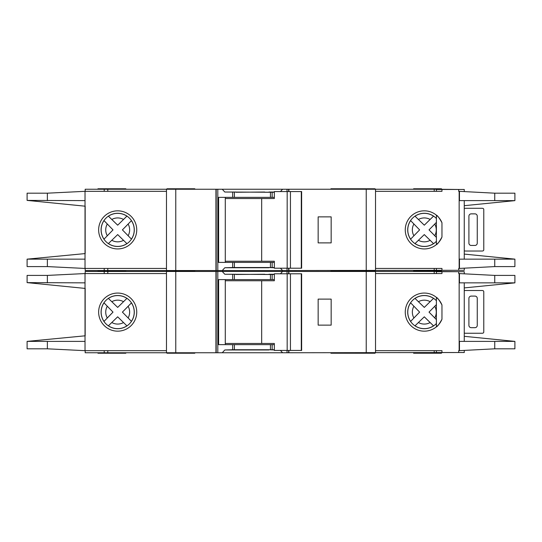<?xml version="1.0" encoding="UTF-8"?>
<svg xmlns="http://www.w3.org/2000/svg" width="542" height="542" viewBox="0 0 542 542"><rect width="100%" height="100%" fill="white"/><g stroke="black" fill="none" stroke-linecap="round" stroke-linejoin="round"><path stroke-width="0.81" d="M301.291 350.444L301.291 273.785L301.637 273.785L301.637 350.444L290.437 350.444L290.437 273.785L274.34 273.785L274.34 280.756L225.289 280.756M290.437 350.444L287.172 350.444L287.172 273.785M287.172 350.444L274.34 350.444L274.34 343.472L261.678 343.472L261.678 280.756M261.678 343.472L225.289 343.472M301.291 273.785L290.437 273.785M464.264 290.729A4.648 4.648 0 0 1 465.653 290.512L481.913 290.512A4.648 4.648 0 0 1 482.847 290.607A1.159 1.159 0 0 1 483.776 291.745L483.776 332.022A1.159 1.159 0 0 1 482.847 333.161A4.648 4.648 0 0 1 481.913 333.255L465.653 333.255A4.648 4.648 0 0 1 464.264 333.039M474.948 327.68L471.228 327.68A2.324 2.324 0 0 1 468.905 325.356L468.905 298.412A2.324 2.324 0 0 1 471.228 296.088L474.948 296.088A2.324 2.324 0 0 1 477.265 298.412L477.265 325.356A2.324 2.324 0 0 1 474.948 327.68M414.982 325.85L424.298 316.813L433.525 325.85A16.545 16.545 0 0 1 415.023 325.803L424.298 316.813L430.124 322.558A11.958 11.958 0 0 1 418.438 322.531M108.366 325.85L117.682 316.813L126.591 325.552M464.264 273.696L464.264 271.698L436.385 271.698L436.385 273.554M514.9 348.818L514.9 341.385L514.9 348.818L494.751 348.818L459.149 350.674L459.149 273.554L458.688 273.554L458.688 271.698M464.264 350.532L464.264 352.53L458.688 352.53L458.688 350.674L459.149 350.674M458.688 352.53L436.385 352.53L436.385 350.674M436.385 323.506L436.385 300.722M125.819 270.533L125.819 271L97.946 271L125.819 271L125.819 271.467M375.064 271.467L375.064 271L330.932 271L330.932 271.467M194.808 271.467L194.808 271L166.936 271L166.936 271.467M375.064 270.533L375.064 271L347.192 271L347.192 271.467M194.808 352.767L194.808 353.228L166.936 353.228L166.936 352.767M375.064 352.767L375.064 353.228L330.932 353.228L330.932 352.767M441.5 352.767L441.5 353.228L413.621 353.228L413.621 352.767M347.192 353.228L347.192 352.767M117.689 295.512A16.606 16.606 0 0 0 101.09 312.117A16.606 16.606 0 0 0 117.689 328.716A16.606 16.606 0 0 0 134.294 312.117A16.606 16.606 0 0 0 117.689 295.512M117.689 331.162A19.045 19.045 0 0 1 98.644 312.117A19.045 19.045 0 0 1 117.689 293.066A19.045 19.045 0 0 1 136.74 312.117A19.045 19.045 0 0 1 117.689 331.162M268.907 349.746L274.34 349.976M280.451 350.444L282.592 352.767L222.247 352.767L224.815 349.976L268.907 349.976M268.907 274.482L264.726 274.482M264.726 274.252L235.926 274.482M424.311 295.512A16.606 16.606 0 0 0 407.706 312.117A16.606 16.606 0 0 0 436.418 323.472L436.418 326.819C437.502 326.48 439.345 323.967 441.96 319.265A19.045 19.045 0 0 1 405.26 312.117A19.045 19.045 0 0 1 441.96 304.963C439.352 300.268 437.502 297.748 436.418 297.409L436.418 300.756A16.606 16.606 0 0 0 424.311 295.512M459.149 273.554L494.751 275.411L514.9 275.411L514.9 282.849L514.9 275.411M441.96 271.698L441.96 273.554L375.531 273.554M459.149 341.385L514.9 341.385L464.264 336.318M464.264 287.91L514.9 282.856L494.751 282.849L494.751 275.411M459.149 282.849L494.751 282.849M441.96 352.53L441.96 350.674L375.531 350.674M131.469 321.372L122.404 312.117L131.428 302.897A16.545 16.545 0 0 1 131.428 321.331L122.404 312.117L128.136 306.298A11.958 11.958 0 0 1 128.136 317.93M130.426 303.947L130.988 303.357M125.859 324.848L126.449 325.41M126.909 325.85A16.545 16.545 0 0 1 108.407 325.803L117.682 316.813L123.508 322.558A11.958 11.958 0 0 1 111.821 322.531M103.956 302.788L113.007 312.117L104.003 321.399A16.545 16.545 0 0 1 104.003 302.829L113.007 312.117L107.275 317.985A11.958 11.958 0 0 1 107.275 306.244M104.999 320.349L104.437 320.939M126.95 298.337L117.682 307.416L108.366 298.378M109.457 299.428L108.867 298.859M108.407 298.425A16.545 16.545 0 0 1 126.909 298.378L117.682 307.416L111.821 301.698A11.958 11.958 0 0 1 123.508 301.67M433.566 298.337L424.298 307.416L415.341 298.723M415.023 298.425A16.545 16.545 0 0 1 433.525 298.378L424.298 307.416L418.438 301.698A11.958 11.958 0 0 1 430.124 301.67M434.752 317.93A11.958 11.958 0 0 0 434.752 306.298L429.02 312.117L436.385 319.611L429.02 312.117L436.385 304.618M432.482 324.848L433.065 325.41M410.572 302.788L419.623 312.117L410.619 321.399A16.545 16.545 0 0 1 410.619 302.829L419.623 312.117L413.892 317.985A11.958 11.958 0 0 1 413.892 306.244M411.622 320.349L411.053 320.939M416.073 299.428L415.484 298.859M85.169 288.419L85.169 335.81L85.169 288.419L27.1 282.626L85.026 282.849L85.026 273.554L166.469 273.554M166.469 350.674L85.026 350.674L85.026 282.849M235.926 274.252L224.815 274.252L222.247 271.467L104.213 271.467L104.213 273.554M222.247 271.467L282.592 271.467L280.451 273.785M287.036 273.785L287.036 271.467L282.592 271.467M287.036 271.467L434.203 271.467L434.203 273.554M459.149 271.698L434.203 271.467M85.169 273.554L85.169 271.467L104.213 271.467M459.149 352.53L282.592 352.767M274.34 274.482L224.815 274.252M274.34 279.597L270.444 279.597L270.444 274.482M274.34 349.746L270.444 349.746L270.444 344.637L274.34 344.637M222.247 352.767L217.803 352.767L217.803 271.467M224.815 349.976L232.681 349.746L232.681 344.637L270.444 344.637M270.444 279.597L218.609 279.597L218.609 344.637L232.681 344.637M270.444 349.746L232.681 349.746M85.169 350.674L85.169 352.767L217.803 352.767M166.469 352.767L166.469 271.467M441.96 319.265L441.96 304.963M375.531 352.767L375.531 271.467M85.026 273.554L47.371 275.411L27.1 275.411L27.1 282.626M85.169 335.81L27.1 341.385L85.026 341.385M85.026 350.674L47.371 348.818L27.1 348.818L27.1 341.602M216.183 352.767L216.183 271.467M215.946 352.767L215.946 271.467M331.162 299.109L331.162 325.125L318.154 325.125L318.154 299.109L331.162 299.109M288.886 352.767L288.886 350.444M288.886 273.785L288.886 271.467M288.656 352.767L288.656 350.444M288.656 273.785L288.656 271.467M225.289 279.597L225.289 344.637M125.819 352.767L125.819 353.228L97.946 353.228L97.946 352.767M441.5 270.533L441.5 271L413.621 271L441.5 271L441.5 271.467M97.946 270.533L97.946 271.467M274.34 274.252L268.907 274.252M464.264 208.494A4.648 4.648 0 0 1 465.653 208.284L481.913 208.284A4.648 4.648 0 0 1 482.847 208.379A1.159 1.159 0 0 1 483.776 209.517L483.776 249.794A1.159 1.159 0 0 1 482.847 250.932A4.648 4.648 0 0 1 481.913 251.021L465.653 251.021A4.648 4.648 0 0 1 464.264 250.81M474.948 245.451L471.228 245.451A2.324 2.324 0 0 1 468.905 243.128L468.905 216.183A2.324 2.324 0 0 1 471.228 213.86L474.948 213.86A2.324 2.324 0 0 1 477.265 216.183L477.265 243.128A2.324 2.324 0 0 1 474.948 245.451M301.291 268.215L301.291 191.556L301.637 191.556L301.637 268.215L290.437 268.215L290.437 191.556L274.34 191.556L274.34 198.528L225.289 198.528M290.437 268.215L287.172 268.215L287.172 191.556M287.172 268.215L274.34 268.215L274.34 261.244L261.678 261.244L261.678 198.528M261.678 261.244L225.289 261.244M301.291 191.556L290.437 191.556M414.982 243.622L424.298 234.584L433.525 243.622A16.545 16.545 0 0 1 415.023 243.575L424.298 234.584L430.124 240.33A11.958 11.958 0 0 1 418.438 240.302M108.366 243.622L117.682 234.584L126.909 243.622A16.545 16.545 0 0 1 108.407 243.575L117.682 234.584L123.508 240.33A11.958 11.958 0 0 1 111.821 240.302M464.264 191.468L464.264 189.47L436.385 189.47L436.385 191.326M514.9 266.589L514.9 259.151L514.9 266.589L494.751 266.589L459.149 268.446L459.149 191.326L458.688 191.326L458.688 189.47M464.264 268.304L464.264 270.302L458.688 270.302L458.688 268.446L459.149 268.446M458.688 270.302L436.385 270.302L436.385 268.446M436.385 241.278L436.385 218.494M97.946 189.233L97.946 188.772L125.819 188.772L125.819 189.233M375.064 189.233L375.064 188.772L330.932 188.772L330.932 189.233M194.808 189.233L194.808 188.772L166.936 188.772L166.936 189.233M347.192 188.772L347.192 189.233M194.808 270.533L194.808 271L166.936 271L166.936 270.533M347.192 270.533L347.192 271L330.932 271L330.932 270.533M413.621 271.467L413.621 270.533M117.689 213.284A16.606 16.606 0 0 0 101.09 229.883A16.606 16.606 0 0 0 117.689 246.488A16.606 16.606 0 0 0 134.294 229.883A16.606 16.606 0 0 0 117.689 213.284M117.689 248.934A19.045 19.045 0 0 1 98.644 229.883A19.045 19.045 0 0 1 117.689 210.838A19.045 19.045 0 0 1 136.74 229.883A19.045 19.045 0 0 1 117.689 248.934M268.907 267.518L274.34 267.748M280.451 268.215L282.592 270.533L222.247 270.533L224.815 267.748L268.907 267.748M268.907 192.254L264.726 192.254M264.726 192.024L235.926 192.254M424.311 213.284A16.606 16.606 0 0 0 407.706 229.883A16.606 16.606 0 0 0 436.418 241.244L436.418 244.591C437.502 244.252 439.345 241.739 441.96 237.037A19.045 19.045 0 0 1 405.26 229.883A19.045 19.045 0 0 1 441.96 222.735C439.352 218.04 437.502 215.52 436.418 215.181L436.418 218.528A16.606 16.606 0 0 0 424.311 213.284M459.149 191.326L494.751 193.182L514.9 193.182L514.9 200.615L514.9 193.182M441.96 189.47L441.96 191.326L375.531 191.326M459.149 259.151L514.9 259.151L464.264 254.09M464.264 205.682L514.9 200.628L494.751 200.615L494.751 193.182M459.149 200.615L494.751 200.615M441.96 270.302L441.96 268.446L375.531 268.446M131.469 239.144L122.404 229.883L131.428 220.669A16.545 16.545 0 0 1 131.428 239.103L122.404 229.883L128.136 224.07A11.958 11.958 0 0 1 128.136 235.702M130.426 221.712L130.988 221.129M125.859 242.62L126.449 243.182M103.956 220.56L113.007 229.883L104.003 239.171A16.545 16.545 0 0 1 104.003 220.601L113.007 229.883L107.275 235.756A11.958 11.958 0 0 1 107.275 224.015M104.999 238.121L104.437 238.71M126.95 216.102L117.682 225.187L108.366 216.15M109.457 217.193L108.867 216.631M108.407 216.197A16.545 16.545 0 0 1 126.909 216.15L117.682 225.187L111.821 219.469A11.958 11.958 0 0 1 123.508 219.442M430.124 219.442L424.298 225.187L415.023 216.197A16.545 16.545 0 0 1 433.525 216.15L430.124 219.442A11.958 11.958 0 0 0 418.438 219.469L424.298 225.187L433.566 216.102M434.752 235.702A11.958 11.958 0 0 0 434.752 224.07L429.02 229.883L436.385 237.382L429.02 229.883L436.385 222.389M432.482 242.62L433.065 243.182M410.572 220.56L419.623 229.883L410.917 238.853M411.622 238.121L411.053 238.71M410.619 239.171A16.545 16.545 0 0 1 410.619 220.601L419.623 229.883L413.892 235.756A11.958 11.958 0 0 1 413.892 224.015M416.073 217.193L415.484 216.631M85.169 206.19L85.169 253.581L85.169 206.19L27.1 200.398L85.026 200.615L85.026 191.326L166.469 191.326M166.469 268.446L85.026 268.446L85.026 200.615M235.926 192.024L224.815 192.024L222.247 189.233L104.213 189.233L104.213 191.326M222.247 189.233L282.592 189.233L280.451 191.556M287.036 191.556L287.036 189.233L282.592 189.233M287.036 189.233L434.203 189.233L434.203 191.326M459.149 189.47L434.203 189.233M85.169 191.326L85.169 189.233L104.213 189.233M459.149 270.302L282.592 270.533M274.34 192.254L224.815 192.024M274.34 197.363L270.444 197.363L270.444 192.254M274.34 267.518L270.444 267.518L270.444 262.403L274.34 262.403M222.247 270.533L217.803 270.533L217.803 189.233M224.815 267.748L232.681 267.518L232.681 262.403L270.444 262.403M270.444 197.363L218.609 197.363L218.609 262.403L232.681 262.403M270.444 267.518L232.681 267.518M85.169 268.446L85.169 270.533L217.803 270.533M166.469 270.533L166.469 189.233M441.96 237.037L441.96 222.735M375.531 270.533L375.531 189.233M85.026 191.326L47.371 193.182L27.1 193.182L27.1 200.398M85.169 253.581L27.1 259.151L85.026 259.151M85.026 268.446L47.371 266.589L27.1 266.589L27.1 259.374M216.183 270.533L216.183 189.233M215.946 270.533L215.946 189.233M331.162 216.875L331.162 242.891L318.154 242.891L318.154 216.875L331.162 216.875M288.886 270.533L288.886 268.215M288.886 191.556L288.886 189.233M288.656 270.533L288.656 268.215M288.656 191.556L288.656 189.233M225.289 197.363L225.289 262.403M413.621 189.233L413.621 188.772L441.5 188.772L441.5 189.233M274.34 192.024L268.907 192.024M287.036 352.767L287.036 350.444M272.152 279.597L272.152 274.482M272.152 349.746L272.152 344.637M232.681 279.597L232.681 274.482M234.388 349.746L234.388 344.637M494.751 348.818L494.751 341.385M234.388 279.597L234.388 274.482M47.371 282.849L47.371 275.411M47.371 348.818L47.371 341.385M459.46 282.849L459.46 273.554M459.46 350.674L459.46 341.385M175.764 352.767L175.764 271.467M366.236 352.767L366.236 271.467M434.203 352.767L434.203 350.674M104.213 352.767L104.213 350.674M107.797 352.767L107.797 350.674M107.797 271.467L107.797 273.554M287.036 270.533L287.036 268.215M272.152 197.363L272.152 192.254M272.152 267.518L272.152 262.403M232.681 197.363L232.681 192.254M234.388 267.518L234.388 262.403M494.751 266.589L494.751 259.151M234.388 197.363L234.388 192.254M47.371 200.615L47.371 193.182M47.371 266.589L47.371 259.151M459.46 200.615L459.46 191.326M459.46 268.446L459.46 259.151M175.764 270.533L175.764 189.233M366.236 270.533L366.236 189.233M434.203 270.533L434.203 268.446M104.213 270.533L104.213 268.446M107.797 270.533L107.797 268.446M107.797 189.233L107.797 191.326M464.264 341.385L464.264 282.849M464.264 259.151L464.264 200.615"/></g></svg>
